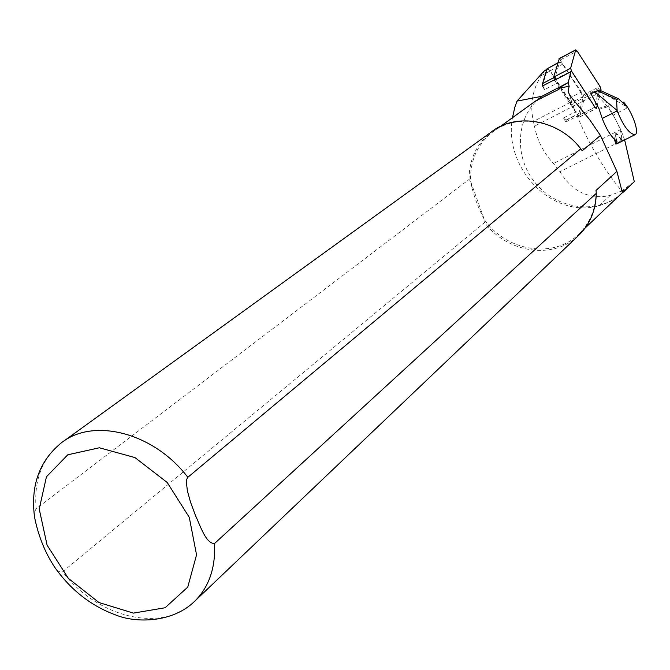 <?xml version="1.0" encoding="UTF-8"?>
<svg xmlns="http://www.w3.org/2000/svg" width="670" height="670" viewBox="0 0 670 670"><rect width="100%" height="100%" fill="white"/><g stroke="black" fill="none" stroke-linecap="round" stroke-linejoin="round"><path stroke-width="0.5" stroke-dasharray="3.35 2.51" d="M563.319 118.02L566.158 120.307L566.493 119.813L565.924 121.982L563.319 118.02L575.949 111.538L578.763 113.85L582.883 98.281L570.471 104.679L569.634 100.852L550.087 71.02L547.574 68.96L542.625 85.048M554.375 79.805L571.133 71.02L594.7 107.233L599.189 88.281L570.949 102.862L570.471 104.679M570.949 102.862L568.47 98.699L580.856 92.293L582.883 98.281M544.903 70.367L541.377 75.609C532.323 89.671 529.677 104.956 533.437 121.454L534.442 126.186C537.223 140.415 543.546 152.835 553.437 163.43L559.961 171.688C570.966 190.029 586.133 198.245 605.462 196.327L610.236 195.422L621.601 190.983M621.651 190.95L634.306 181.712M535.698 100.885L538.521 98.934M618.192 196.595L609.223 202.072L599.298 205.69C552.072 219.308 503.128 167.642 512.466 117.711M621.626 193.329C598.251 215.003 557.373 209.802 535.615 183.27C513.446 157.09 515.699 115.96 541.218 96.882L542.055 96.262M596.032 190.431C596.191 207.683 590.655 222.03 579.424 233.478C554.609 259.24 506.629 251.685 484.393 219.668L484.578 222.541L62.628 571.786C59.73 572.523 57.118 571.041 54.773 567.339M34.564 517.232L34.631 511.83L36.121 508.781L469.034 179.476L470.558 181.302C473.003 193.864 477.618 206.653 484.393 219.668L470.558 181.302C469.988 160.792 477.266 144.435 492.408 132.241C517.583 112.032 561.159 120.567 582.222 150.758M616.794 143.832L617.254 143.506L614.382 140.147M571.133 71.02L570.949 71.698M624.641 139.904L620.738 129.528L599.189 88.281M469.034 179.476C469.126 159.619 476.546 143.799 491.278 132.007M577.976 236.024C552.993 260.002 507.182 252.85 484.578 222.541M566.493 119.813L579.089 113.356M565.924 121.982L594.7 107.233M542.826 85.852L544.61 89.638L557.256 83.03L575.949 111.538M544.61 89.638L542.298 86.129M625.981 105.852L626.391 108.356L624.616 105.6L598.536 90.559L599.24 89.964M624.231 102.996L624.808 104.026M625.336 105.24L625.688 106.17L624.616 105.6M616.819 141.345L615.303 135.022C616.442 133.38 618.418 135.156 621.232 140.348L621.643 139.712C621.969 133.28 619.105 125.089 613.067 115.131L606.986 105.919L594.826 92.468L598.536 90.559M594.826 92.468L590.806 93.532M621.232 140.348L617.254 143.506M547.289 68.415L550.162 70.769L568.47 98.699M580.856 92.293L562.574 64.228L559.718 61.849L555.221 76.908L557.256 83.03M554.643 80.241L578.068 115.977L579.475 117.133L584.366 97.971L583.352 94.981L559.299 58.667M597.246 105.45L600.714 90.643M599.298 205.69L610.236 195.422M601.191 91.798L534.442 126.186M620.738 129.528L553.437 163.43M624.507 139.343L559.961 171.688M570.572 102.276L533.437 121.454M547.298 69.337L546.737 69.638M36.121 508.781C33.768 480.482 42.043 458.615 60.937 443.171L63.374 441.413M195.33 600.621C163.581 633.887 97.854 618.377 62.628 571.786M550.087 71.02L541.377 75.609M613.067 115.131L626.391 108.356M621.643 139.712C615.495 130.859 613.913 131.421 616.903 141.395M607.673 106.806L599.206 109.277M606.986 105.919L598.787 108.297M553.604 77.754L555.221 76.908M557.649 63.215L559.408 62.285M550.162 70.769L562.574 64.228M578.068 115.977L595.044 107.284M579.642 116.882L596.593 108.205M560.48 59.856L577.138 51.062M583.352 94.981L599.985 86.388M584.366 97.971L601.007 89.386M558.445 89.554L534.442 102.066M579.424 233.478L585.086 228.093M492.408 132.241L500.49 126.379M568.704 93.013C580.957 130.064 598.544 162.634 621.45 190.715M547.574 68.96L546.82 69.353M626.266 106.162L624.256 103.029M614.507 139.444L615.303 135.022L617.045 141.537M566.158 120.307L578.763 113.85M557.733 62.896L559.718 61.849M579.475 117.133L596.434 108.456"/><path stroke-width="1" d="M624.641 139.904L634.306 181.712L618.192 196.595M512.466 117.711L514.853 107.15L516.98 101.12L544.182 70.987L546.82 69.353M542.055 96.262L516.98 101.12M557.733 62.896L546.971 68.843L542.591 83.532L542.298 86.129L554.375 79.805M625.328 190.071L621.626 193.329M569.165 86.296L568.227 82.527L558.696 88.197L569.165 86.296L568.076 90.953L568.704 93.013M558.696 88.197L559.86 88.474L558.797 89.37L535.698 100.885L500.49 126.379M538.521 98.934L542.44 95.986M625.093 189.836L622.062 191.419L616.894 171.386L596.032 190.431L596.283 193.37C595.881 209.877 590.27 223.621 579.466 234.601L577.976 236.024M568.076 90.953L569.266 94.152L571.803 97.929L589.86 119.947L600.437 135.457L582.222 150.758L580.781 148.832L187.826 477.3L186.737 479.268L186.369 482.006L187.374 490.8L190.514 502.106L195.489 515.557C200.447 526.118 205.874 543.605 214.509 543.538L596.283 193.37M614.507 139.444L615.764 144.033L616.794 143.832L635.093 134.662C639.842 133.037 632.12 111.312 623.611 102.167L625.981 105.852L618.611 98.833L599.24 89.964L590.806 93.532L598.787 108.297L602.28 118.456C606.333 129.335 611.207 136.982 616.903 141.395L616.819 141.345M570.949 71.698L568.227 82.527M600.437 135.457L616.894 171.386M63.374 441.413L491.278 132.007C516.202 112.099 558.956 119.704 580.781 148.832M214.509 543.538C215.681 567.281 209.291 586.317 195.33 600.621C173.279 622.974 135.859 623.284 115.843 615.027C91.254 606.032 70.903 590.136 54.773 567.339C45.141 552.859 38.399 536.159 34.564 517.232C30.435 485.934 39.229 461.245 60.937 443.171C92.887 417.058 153.782 432.485 187.826 477.3M542.625 85.048L542.826 85.852M623.611 102.167L624.231 102.996M624.808 104.026L625.336 105.24M602.28 118.456L617.162 110.885L616.509 99.436L618.611 98.833M617.162 110.885C623.418 126.203 629.398 134.126 635.093 134.662M616.509 99.436L597.071 90.525M616.995 110.399L594.533 91.606M615.764 144.033L617.053 141.831M559.299 58.667L553.621 77.176L554.643 80.241L571.652 71.33L595.044 107.284L596.434 108.456L597.246 105.45M600.714 90.643L601.007 89.386L599.985 86.388L577.138 51.062L575.723 49.856L570.614 68.256L571.652 71.33M546.737 69.638L544.182 70.987M189.283 517.374L196.544 554.844L187.759 587.096L165.113 607.757L133.439 613.117L99.026 602.565L68.365 578.378L47.093 545.145L39.212 509.016L46.448 476.78L67.77 454.796L99.353 447.778L134.963 457.577L167.224 482.492L189.283 517.374M567.741 82.837L542.197 96.162M542.591 83.532L553.604 77.754M546.971 68.843L557.649 63.215M553.621 77.176L570.614 68.256M558.897 58.876L575.58 50.066M623.368 192.106L630.88 184.954M585.086 228.093L623.033 191.989M621.45 190.715L622.053 191.419M195.33 600.621L579.466 234.601M559.048 58.667L575.723 49.856"/></g></svg>
